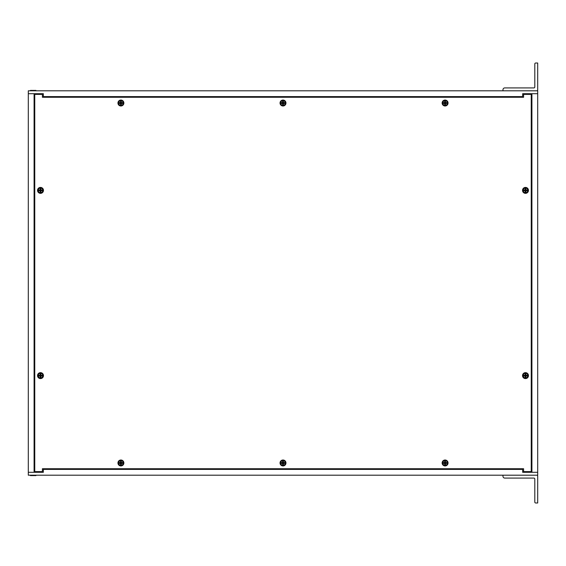 <?xml version="1.0" encoding="UTF-8"?>
<svg xmlns="http://www.w3.org/2000/svg" width="566" height="566" viewBox="0 0 566 566"><rect width="100%" height="100%" fill="white"/><g stroke="black" fill="none" stroke-linecap="round" stroke-linejoin="round"><path stroke-width="0.85" d="M43.341 93.701L43.341 96.595L522.659 96.595L522.659 93.701L537.7 93.701L537.7 90.808L28.3 90.808L28.3 93.701L34.087 93.701L34.087 472.299L28.3 472.299L43.341 472.299L43.341 469.405L522.659 469.405L522.659 472.299L537.7 472.299L537.7 475.192L28.3 475.192L28.3 93.701L43.341 93.701L35.248 93.701L35.248 94.388M43.341 472.299L35.248 472.299L35.248 471.612M43.341 468.719L43.341 469.405M522.659 468.719L522.659 469.405M522.659 97.281L522.659 96.595M43.341 97.281L43.341 96.595M537.7 93.701L537.7 472.299L531.913 472.299L531.913 93.701L537.7 93.701M522.659 472.299L530.752 472.299L530.752 471.612M522.659 93.701L530.752 93.701L530.752 94.388M502.969 475.192L536.787 475.192A0.913 0.913 0 0 1 537.7 476.105L537.7 502.983L535.719 502.983A0.913 0.913 0 0 1 534.806 502.07L534.806 478.999A0.913 0.913 0 0 0 533.894 478.086L504.787 478.086A1.825 1.825 0 0 1 502.969 476.268L502.969 475.192M536.787 90.808L502.969 90.808L502.969 89.732A1.825 1.825 0 0 1 504.787 87.914L533.894 87.914A0.913 0.913 0 0 0 534.806 87.001L534.806 63.93A0.913 0.913 0 0 1 535.719 63.017L537.7 63.017L537.7 89.895A0.913 0.913 0 0 1 536.787 90.808M30.408 475.589L30.408 475.192L30.408 475.589L35.92 475.589L35.92 475.192M30.408 90.808L30.408 90.411L35.92 90.411L35.92 90.808M31.243 90.369L30.847 90.411M445.088 100.062A2.964 2.964 0 0 1 448.053 103.026A2.964 2.964 0 0 1 445.088 105.991A2.964 2.964 0 0 1 442.124 103.026A2.964 2.964 0 0 1 445.088 100.062M120.912 100.062A2.964 2.964 0 0 1 123.876 103.026A2.964 2.964 0 0 1 120.912 105.991A2.964 2.964 0 0 1 117.947 103.026A2.964 2.964 0 0 1 120.912 100.062M40.504 372.654A2.964 2.964 0 0 1 43.469 375.619A2.964 2.964 0 0 1 40.504 378.583A2.964 2.964 0 0 1 37.54 375.619A2.964 2.964 0 0 1 40.504 372.654M283 460.009A2.964 2.964 0 0 1 285.964 462.974A2.964 2.964 0 0 1 283 465.938A2.964 2.964 0 0 1 280.036 462.974A2.964 2.964 0 0 1 283 460.009M525.496 372.654A2.964 2.964 0 0 1 528.46 375.619A2.964 2.964 0 0 1 525.496 378.583A2.964 2.964 0 0 1 522.531 375.619A2.964 2.964 0 0 1 525.496 372.654M525.496 187.417A2.964 2.964 0 0 1 528.46 190.381A2.964 2.964 0 0 1 525.496 193.346A2.964 2.964 0 0 1 522.531 190.381A2.964 2.964 0 0 1 525.496 187.417M445.088 460.009A2.964 2.964 0 0 1 448.053 462.974A2.964 2.964 0 0 1 445.088 465.938A2.964 2.964 0 0 1 442.124 462.974A2.964 2.964 0 0 1 445.088 460.009M120.912 460.009A2.964 2.964 0 0 1 123.876 462.974A2.964 2.964 0 0 1 120.912 465.938A2.964 2.964 0 0 1 117.947 462.974A2.964 2.964 0 0 1 120.912 460.009M40.504 187.417A2.964 2.964 0 0 1 43.469 190.381A2.964 2.964 0 0 1 40.504 193.346A2.964 2.964 0 0 1 37.54 190.381A2.964 2.964 0 0 1 40.504 187.417M283 100.062A2.964 2.964 0 0 1 285.964 103.026A2.964 2.964 0 0 1 283 105.991A2.964 2.964 0 0 1 280.036 103.026A2.964 2.964 0 0 1 283 100.062M42.408 97.281L523.592 97.281L523.592 94.388L531.241 94.388L531.241 471.612L523.592 471.612L523.592 468.719L42.408 468.719L42.408 471.612L34.759 471.612L34.759 94.388L42.408 94.388L42.408 97.281M280.686 462.974A2.314 2.314 0 0 1 283 460.66A2.314 2.314 0 0 1 285.314 462.974A2.314 2.314 0 0 1 283 465.287A2.314 2.314 0 0 1 280.686 462.974M284.564 462.663L284.606 462.648A1.634 1.634 0 0 1 284.606 463.299L283.425 463.405L283.325 464.58A1.634 1.634 0 0 1 282.675 464.58L282.575 463.405L281.394 463.299A1.634 1.634 0 0 1 281.394 462.648L282.484 462.464L282.675 461.375A1.634 1.634 0 0 1 283.325 461.375L283.425 462.549L284.564 462.663A1.592 1.592 0 0 1 284.564 463.285L283.425 463.405M282.675 464.58L282.689 464.537A1.592 1.592 0 0 0 283.311 464.537M282.689 464.537L282.575 463.405M281.394 462.648L281.436 462.663A1.592 1.592 0 0 0 281.436 463.285M282.618 462.974A0.382 0.382 0 0 0 283 463.356A0.382 0.382 0 0 0 283.382 462.974A0.382 0.382 0 0 0 283 462.592A0.382 0.382 0 0 0 282.618 462.974M281.436 462.663L282.575 462.549L282.675 461.375M283.325 461.375L283.311 461.41A1.592 1.592 0 0 0 282.689 461.41M283.311 461.41L283.425 462.549M284.606 462.648L283.516 462.464M283.325 464.58L283.516 463.49M281.394 463.299L282.484 463.49M442.775 462.974A2.314 2.314 0 0 1 445.088 460.66A2.314 2.314 0 0 1 447.402 462.974A2.314 2.314 0 0 1 445.088 465.287A2.314 2.314 0 0 1 442.775 462.974M446.652 462.663L446.694 462.648A1.634 1.634 0 0 1 446.694 463.299L445.513 463.405L445.414 464.58A1.634 1.634 0 0 1 444.763 464.58L444.664 463.405L443.482 463.299A1.634 1.634 0 0 1 443.482 462.648L444.572 462.464L444.763 461.375A1.634 1.634 0 0 1 445.414 461.375L445.513 462.549L446.652 462.663A1.592 1.592 0 0 1 446.652 463.285L445.513 463.405M444.763 464.58L444.777 464.537A1.592 1.592 0 0 0 445.4 464.537M444.777 464.537L444.664 463.405M443.482 462.648L443.525 462.663A1.592 1.592 0 0 0 443.525 463.285M444.706 462.974A0.382 0.382 0 0 0 445.088 463.356A0.382 0.382 0 0 0 445.47 462.974A0.382 0.382 0 0 0 445.088 462.592A0.382 0.382 0 0 0 444.706 462.974M443.525 462.663L444.664 462.549L444.763 461.375M445.414 461.375L445.4 461.41A1.592 1.592 0 0 0 444.777 461.41M445.4 461.41L445.513 462.549M446.694 462.648L445.605 462.464M445.414 464.58L445.605 463.49M443.482 463.299L444.572 463.49M523.182 375.619A2.314 2.314 0 0 1 525.496 373.305A2.314 2.314 0 0 1 527.809 375.619A2.314 2.314 0 0 1 525.496 377.939A2.314 2.314 0 0 1 523.182 375.619M527.059 375.308L527.095 375.293A1.634 1.634 0 0 1 527.095 375.951L525.92 376.05L525.821 377.225A1.634 1.634 0 0 1 525.17 377.225L525.064 376.05L523.89 375.951A1.634 1.634 0 0 1 523.89 375.293L524.979 375.109L525.17 374.02A1.634 1.634 0 0 1 525.821 374.02L525.92 375.194L527.059 375.308A1.592 1.592 0 0 1 527.059 375.937L525.92 376.05M525.17 377.225L525.184 377.182A1.592 1.592 0 0 0 525.807 377.182M525.184 377.182L525.064 376.05M523.89 375.293L523.932 375.308A1.592 1.592 0 0 0 523.932 375.937M525.114 375.619A0.382 0.382 0 0 0 525.496 376.008A0.382 0.382 0 0 0 525.878 375.619A0.382 0.382 0 0 0 525.496 375.237A0.382 0.382 0 0 0 525.114 375.619M523.932 375.308L525.064 375.194L525.17 374.02M525.821 374.02L525.807 374.062A1.592 1.592 0 0 0 525.184 374.062M525.807 374.062L525.92 375.194M527.095 375.293L526.012 375.109M525.821 377.225L526.012 376.135M523.89 375.951L524.979 376.135M523.182 190.381A2.314 2.314 0 0 1 525.496 188.061A2.314 2.314 0 0 1 527.809 190.381A2.314 2.314 0 0 1 525.496 192.695A2.314 2.314 0 0 1 523.182 190.381M527.059 190.063L527.095 190.049A1.634 1.634 0 0 1 527.095 190.707L525.92 190.806L525.821 191.98A1.634 1.634 0 0 1 525.17 191.98L525.064 190.806L523.89 190.707A1.634 1.634 0 0 1 523.89 190.049L524.979 189.865L525.17 188.775A1.634 1.634 0 0 1 525.821 188.775L525.92 189.95L527.059 190.063A1.592 1.592 0 0 1 527.059 190.692L525.92 190.806M525.17 191.98L525.184 191.938A1.592 1.592 0 0 0 525.807 191.938M525.184 191.938L525.064 190.806M523.89 190.049L523.932 190.063A1.592 1.592 0 0 0 523.932 190.692M525.114 190.381A0.382 0.382 0 0 0 525.496 190.763A0.382 0.382 0 0 0 525.878 190.381A0.382 0.382 0 0 0 525.496 189.992A0.382 0.382 0 0 0 525.114 190.381M523.932 190.063L525.064 189.95L525.17 188.775M525.821 188.775L525.807 188.818A1.592 1.592 0 0 0 525.184 188.818M525.807 188.818L525.92 189.95M527.095 190.049L526.012 189.865M525.821 191.98L526.012 190.891M523.89 190.707L524.979 190.891M442.775 103.026A2.314 2.314 0 0 1 445.088 100.713A2.314 2.314 0 0 1 447.402 103.026A2.314 2.314 0 0 1 445.088 105.34A2.314 2.314 0 0 1 442.775 103.026M446.652 102.715L446.694 102.701A1.634 1.634 0 0 1 446.694 103.352L445.513 103.451L445.414 104.625A1.634 1.634 0 0 1 444.763 104.625L444.664 103.451L443.482 103.352A1.634 1.634 0 0 1 443.482 102.701L444.572 102.51L444.763 101.42A1.634 1.634 0 0 1 445.414 101.42L445.513 102.595L446.652 102.715A1.592 1.592 0 0 1 446.652 103.337L445.513 103.451M444.763 104.625L444.777 104.59A1.592 1.592 0 0 0 445.4 104.59M444.777 104.59L444.664 103.451M443.482 102.701L443.525 102.715A1.592 1.592 0 0 0 443.525 103.337M444.706 103.026A0.382 0.382 0 0 0 445.088 103.408A0.382 0.382 0 0 0 445.47 103.026A0.382 0.382 0 0 0 445.088 102.644A0.382 0.382 0 0 0 444.706 103.026M443.525 102.715L444.664 102.595L444.763 101.42M445.414 101.42L445.4 101.463A1.592 1.592 0 0 0 444.777 101.463M445.4 101.463L445.513 102.595M446.694 102.701L445.605 102.51M445.414 104.625L445.605 103.536M443.482 103.352L444.572 103.536M280.686 103.026A2.314 2.314 0 0 1 283 100.713A2.314 2.314 0 0 1 285.314 103.026A2.314 2.314 0 0 1 283 105.34A2.314 2.314 0 0 1 280.686 103.026M284.564 102.715L284.606 102.701A1.634 1.634 0 0 1 284.606 103.352L283.425 103.451L283.325 104.625A1.634 1.634 0 0 1 282.675 104.625L282.575 103.451L281.394 103.352A1.634 1.634 0 0 1 281.394 102.701L282.484 102.51L282.675 101.42A1.634 1.634 0 0 1 283.325 101.42L283.425 102.595L284.564 102.715A1.592 1.592 0 0 1 284.564 103.337L283.425 103.451M282.675 104.625L282.689 104.59A1.592 1.592 0 0 0 283.311 104.59M282.689 104.59L282.575 103.451M281.394 102.701L281.436 102.715A1.592 1.592 0 0 0 281.436 103.337M282.618 103.026A0.382 0.382 0 0 0 283 103.408A0.382 0.382 0 0 0 283.382 103.026A0.382 0.382 0 0 0 283 102.644A0.382 0.382 0 0 0 282.618 103.026M281.436 102.715L282.575 102.595L282.675 101.42M283.325 101.42L283.311 101.463A1.592 1.592 0 0 0 282.689 101.463M283.311 101.463L283.425 102.595M284.606 102.701L283.516 102.51M283.325 104.625L283.516 103.536M281.394 103.352L282.484 103.536M118.598 103.026A2.314 2.314 0 0 1 120.912 100.713A2.314 2.314 0 0 1 123.225 103.026A2.314 2.314 0 0 1 120.912 105.34A2.314 2.314 0 0 1 118.598 103.026M122.475 102.715L122.518 102.701A1.634 1.634 0 0 1 122.518 103.352L121.336 103.451L121.237 104.625A1.634 1.634 0 0 1 120.586 104.625L120.487 103.451L119.306 103.352A1.634 1.634 0 0 1 119.306 102.701L120.395 102.51L120.586 101.42A1.634 1.634 0 0 1 121.237 101.42L121.336 102.595L122.475 102.715A1.592 1.592 0 0 1 122.475 103.337L121.336 103.451M120.586 104.625L120.6 104.59A1.592 1.592 0 0 0 121.223 104.59M120.6 104.59L120.487 103.451M119.306 102.701L119.348 102.715A1.592 1.592 0 0 0 119.348 103.337M120.53 103.026A0.382 0.382 0 0 0 120.912 103.408A0.382 0.382 0 0 0 121.294 103.026A0.382 0.382 0 0 0 120.912 102.644A0.382 0.382 0 0 0 120.53 103.026M119.348 102.715L120.487 102.595L120.586 101.42M121.237 101.42L121.223 101.463A1.592 1.592 0 0 0 120.6 101.463M121.223 101.463L121.336 102.595M122.518 102.701L121.428 102.51M121.237 104.625L121.428 103.536M119.306 103.352L120.395 103.536M118.598 462.974A2.314 2.314 0 0 1 120.912 460.66A2.314 2.314 0 0 1 123.225 462.974A2.314 2.314 0 0 1 120.912 465.287A2.314 2.314 0 0 1 118.598 462.974M122.475 462.663L122.518 462.648A1.634 1.634 0 0 1 122.518 463.299L121.336 463.405L121.237 464.58A1.634 1.634 0 0 1 120.586 464.58L120.487 463.405L119.306 463.299A1.634 1.634 0 0 1 119.306 462.648L120.395 462.464L120.586 461.375A1.634 1.634 0 0 1 121.237 461.375L121.336 462.549L122.475 462.663A1.592 1.592 0 0 1 122.475 463.285L121.336 463.405M120.586 464.58L120.6 464.537A1.592 1.592 0 0 0 121.223 464.537M120.6 464.537L120.487 463.405M119.306 462.648L119.348 462.663A1.592 1.592 0 0 0 119.348 463.285M120.53 462.974A0.382 0.382 0 0 0 120.912 463.356A0.382 0.382 0 0 0 121.294 462.974A0.382 0.382 0 0 0 120.912 462.592A0.382 0.382 0 0 0 120.53 462.974M119.348 462.663L120.487 462.549L120.586 461.375M121.237 461.375L121.223 461.41A1.592 1.592 0 0 0 120.6 461.41M121.223 461.41L121.336 462.549M122.518 462.648L121.428 462.464M121.237 464.58L121.428 463.49M119.306 463.299L120.395 463.49M38.191 190.381A2.314 2.314 0 0 1 40.504 188.061A2.314 2.314 0 0 1 42.818 190.381A2.314 2.314 0 0 1 40.504 192.695A2.314 2.314 0 0 1 38.191 190.381M42.068 190.063L42.11 190.049A1.634 1.634 0 0 1 42.11 190.707L40.936 190.806L40.83 191.98A1.634 1.634 0 0 1 40.179 191.98L40.08 190.806L38.905 190.707A1.634 1.634 0 0 1 38.905 190.049L39.988 189.865L40.179 188.775A1.634 1.634 0 0 1 40.83 188.775L40.936 189.95L42.068 190.063A1.592 1.592 0 0 1 42.068 190.692L40.936 190.806M40.179 191.98L40.193 191.938A1.592 1.592 0 0 0 40.816 191.938M40.193 191.938L40.08 190.806M38.905 190.049L38.941 190.063A1.592 1.592 0 0 0 38.941 190.692M40.122 190.381A0.382 0.382 0 0 0 40.504 190.763A0.382 0.382 0 0 0 40.886 190.381A0.382 0.382 0 0 0 40.504 189.992A0.382 0.382 0 0 0 40.122 190.381M38.941 190.063L40.08 189.95L40.179 188.775M40.83 188.775L40.816 188.818A1.592 1.592 0 0 0 40.193 188.818M40.816 188.818L40.936 189.95M42.11 190.049L41.021 189.865M40.83 191.98L41.021 190.891M38.905 190.707L39.988 190.891M38.191 375.619A2.314 2.314 0 0 1 40.504 373.305A2.314 2.314 0 0 1 42.818 375.619A2.314 2.314 0 0 1 40.504 377.939A2.314 2.314 0 0 1 38.191 375.619M42.068 375.308L42.11 375.293A1.634 1.634 0 0 1 42.11 375.951L40.936 376.05L40.83 377.225A1.634 1.634 0 0 1 40.179 377.225L40.08 376.05L38.905 375.951A1.634 1.634 0 0 1 38.905 375.293L39.988 375.109L40.179 374.02A1.634 1.634 0 0 1 40.83 374.02L40.936 375.194L42.068 375.308A1.592 1.592 0 0 1 42.068 375.937L40.936 376.05M40.179 377.225L40.193 377.182A1.592 1.592 0 0 0 40.816 377.182M40.193 377.182L40.08 376.05M38.905 375.293L38.941 375.308A1.592 1.592 0 0 0 38.941 375.937M40.122 375.619A0.382 0.382 0 0 0 40.504 376.008A0.382 0.382 0 0 0 40.886 375.619A0.382 0.382 0 0 0 40.504 375.237A0.382 0.382 0 0 0 40.122 375.619M38.941 375.308L40.08 375.194L40.179 374.02M40.83 374.02L40.816 374.062A1.592 1.592 0 0 0 40.193 374.062M40.816 374.062L40.936 375.194M42.11 375.293L41.021 375.109M40.83 377.225L41.021 376.135M38.905 375.951L39.988 376.135"/></g></svg>

